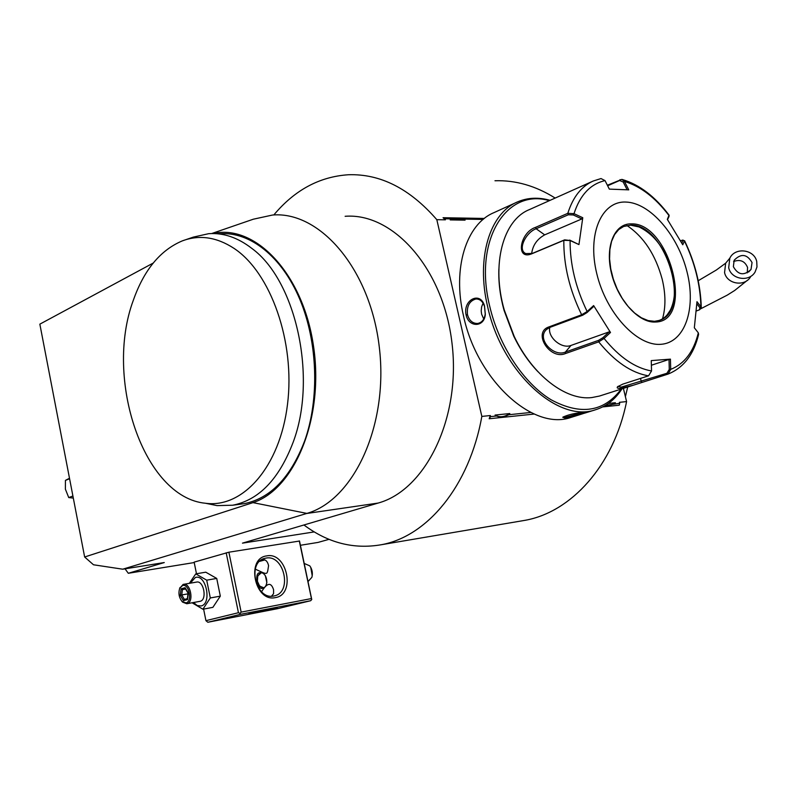 <?xml version="1.0" encoding="UTF-8"?>
<svg xmlns="http://www.w3.org/2000/svg" width="797" height="797" viewBox="0 0 797 797"><rect width="100%" height="100%" fill="white"/><g stroke="black" fill="none" stroke-linecap="round" stroke-linejoin="round"><path stroke-width="1.2" d="M207.828 622.268L277.645 608.659L310.641 600.729L240.355 614.367L207.828 622.268L205.935 620.664L238.442 612.714L239.997 613.391L241.152 612.126L311.448 598.567L311.747 599.513L299.513 541.033L228.888 552.201L194.139 562.134L196.48 573.75M314.257 531.908L242.457 543.146L378.167 503.056C425.439 490.165 461.065 418.375 452.038 343.517C443.511 268.559 393.15 212.49 345.121 216.296M153.203 263.07L39.85 324.15L84.641 556.993L252.978 502.628L306.885 513.407L122.738 569.197L164.262 562.552L128.307 573.282L125.039 568.829M329.051 539.33L318.023 542.418L300.409 545.287M194.219 562.552L128.307 573.282M625.396 396.687L627.707 387.013M122.738 569.197L93.488 564.774L84.641 556.993M252.978 502.628C294.96 489.209 324.608 416.951 313.351 345.051C302.581 273.012 254.861 223.728 212.938 233.541M205.556 503.266C242.826 508.396 279.936 466.952 287.498 404.388C295.368 341.963 270.741 272.524 233.959 248.335C216.555 237.018 199.35 234.527 182.334 240.873C160.297 250.148 143.948 270.004 133.268 300.439C104.078 378.964 143.749 497.627 205.556 503.266L217.083 505.617L232.734 505.218L244.031 503.694C270.313 498.504 290.497 477.662 304.574 441.139C319.627 399.078 317.784 342.102 299.782 299.254C281.74 256.385 249.85 231.538 220.141 233.76L218.657 233.89M306.885 513.407C353.639 500.157 388.707 425.478 379.332 347.432C370.446 269.296 320.105 210.996 272.594 215.021L253.326 219.205L211.663 233.551M273.819 214.961C294.641 190.065 319.497 176.665 348.369 174.752C380.348 173.666 409.837 188.64 436.826 219.683L481.836 416.413C469.373 486.369 426.943 536.67 381.115 544.759C353.699 549.492 327.975 542.896 303.936 524.984M494.977 180.76C515.579 180.072 535.644 185.84 555.17 198.064M443.072 217.711L445.403 219.823L445.164 218.786L443.072 217.711L484.337 218.448M436.826 219.683L445.403 219.823M481.836 416.413L490.334 415.536L489.189 418.754L534.229 414.051M602.652 406.918L619.279 405.185L619.687 403.312L605.272 405.474M619.687 403.312L619.448 402.326L626.581 401.588C613.71 465.518 571.14 512.162 525.024 520.321L381.115 544.759M623.393 388.398L626.581 401.588M608.38 403.451L615.384 402.734L614.577 403.84M530.822 412.467L508.855 414.729C504.023 417 499.918 417.419 496.551 416.004L495.086 415.058L509.801 413.543L508.855 414.739M496.551 416.004L490.573 416.612L490.334 415.536M445.164 218.786L463.635 219.105L465.079 220.151C458.375 217.96 453.413 217.88 450.205 219.902L451.202 218.886M450.205 219.902L465.079 220.151M463.635 219.105L483.112 219.434M490.573 416.612L489.189 418.754M495.086 415.058C499.43 417.698 504.342 417.2 509.801 413.543M605.411 405.394L610.143 405.314L615.384 402.734M550.099 200.336C538.403 197.068 527.514 197.606 517.442 201.94L493.941 212.65C466.255 224.007 452.178 268.25 463.545 316.05C477.104 380.318 533.233 431.087 570.911 417.439L581.92 414.002L565.641 418.206L562.762 417.269C567.773 414.739 575.165 413.035 584.928 412.169L587.797 412.039L581.92 414.002M466.125 315.024C462.589 299.891 480.491 290.736 484.506 305.918L485.313 314.287C484.486 327.437 468.805 327.806 466.125 315.024L467.48 314.715C466.643 306.108 469.443 300.868 475.889 298.995C479.844 298.895 482.713 301.336 484.496 306.307L485.243 313.988C484.377 319.547 481.806 322.715 477.562 323.482C472.601 323.502 469.244 320.583 467.48 314.715M517.442 201.94C489.816 213.247 475.958 257.959 487.595 306.466C501.522 371.671 557.97 423.396 595.538 409.748C606.387 406.39 615.194 399.427 621.969 388.846M549.362 200.665C506.344 187.873 473.368 240.036 489.657 306.008C498.842 345.699 523.719 383.247 551.155 399.805C580.674 415.576 604.016 412.009 621.202 389.095M498.852 269.197C498.414 282.447 500.147 296.185 504.063 310.412L513.736 336.155C520.411 349.943 528.491 361.808 537.985 371.741M651.538 370.974C635.139 368.055 619.319 357.215 604.066 338.456L602.871 337.719L598.537 340.369L565.392 352.065C553.367 357.395 536.351 338.685 546.423 329.56L549.731 327.447L582.697 315.223L587.05 312.544L587.14 311.517L593.626 305.58L610.492 332.469L604.066 338.456L598.706 341.853L565.551 353.519C550.099 360.383 532.336 332.698 548.675 327.009L581.641 314.765L587.14 311.517C575.673 287.817 569.985 264.146 570.094 240.515L564.645 239.847L532.237 253.456L525.791 253.576C517.143 249.899 525.9 232.355 536.132 228.749L568.341 214.762L567.813 213.317L574.009 213.666L582.766 217.73L578.951 244.579L570.094 240.515L563.818 240.335L531.41 253.944C515.39 260.3 519.873 232.425 535.614 227.334L567.813 213.317C572.973 197.028 581.461 186.249 593.287 180.999L529.328 209.631C503.096 220.032 491.082 264.205 504.252 309.933L514.175 336.354C532.526 375.287 565.82 400.722 591.792 397.573L599.394 396.069L633.226 385.25L620.704 388.308C617.595 388.518 616.549 387.99 617.575 386.724L622.826 384.114L648.539 375.825L651.538 370.974L651.259 360.603L670.436 359.138L670.705 369.38L667.976 374.112L633.226 385.25M607.364 185.233L621.849 179.375L624.479 181.467L623.184 181.995L627.139 189.756M607.643 185.781L619.588 180.511L623.184 181.995M683.069 240.126L684.474 241.043L682.76 244.779L667.338 219.364L669.062 215.13C655.074 196.58 639.563 184.725 622.507 179.554M568.341 214.762L573.312 214.971L574.009 213.666C580.096 194.976 590.438 183.958 605.033 180.61L609.326 189.118L628.763 189.865L624.479 181.467C640.519 186.239 655.413 197.666 669.141 215.738L668.882 216.714M680.508 240.754L682.86 240.076L681.923 243.274M667.976 374.112C683.517 367.845 693.729 354.615 698.6 334.441L698.321 332.847L694.336 327.786L696.976 301.684L700.912 306.815C700.324 284.678 694.845 262.751 684.474 241.043L683.149 240.624M696.847 303.796L699.935 307.801L700.912 306.815L701.29 308.001L699.577 309.734M699.935 307.801L699.437 309.824L696.289 311.009M698.321 332.847C693.689 351.686 684.484 363.86 670.705 369.38L669.271 369.429L666.93 373.275L621.222 387.133L617.964 386.376M587.05 312.544L593.366 306.755L593.626 305.58M605.033 180.61L601.008 178.558L593.287 180.999M660.852 344.304C684.902 342.79 696.419 308.718 687.054 272.006C678.038 235.264 650.133 202.717 625.904 202.059C601.556 200.834 587.06 234.059 596.744 273.53C606.069 313.002 636.962 346.396 660.852 344.304M667.507 219.613L668.813 216.973M670.436 359.138L669.012 359.457L669.271 369.429M669.012 359.457L651.388 365.235M610.492 332.469L609.127 331.881L570.991 345.44C561.626 349.325 547.24 337.061 549.82 327.418M578.951 244.579L569.656 240.076M531.649 253.685C532.695 245.386 537.039 239.11 544.68 234.856L581.85 218.936L573.312 214.971M582.766 217.73L581.85 218.936M659.328 320.384C663.951 318.69 667.607 315.293 670.307 310.202C675.189 300.17 675.866 287.617 672.319 272.564C665.824 249.73 654.726 234.517 639.015 226.946L630.636 225.172L623.543 226.487M662.496 318.88C665.844 307.234 665.734 293.983 662.168 279.139C655.493 254.681 643.747 236.789 626.91 225.491M609.127 331.881L602.871 337.719M583.862 412.288L566.129 417.07L563.359 416.811M483.072 303.189L481.637 306.815L481.199 310.88L481.607 314.148L483.719 318.989M232.734 505.218C258.965 500.028 279.089 479.077 293.107 442.355C317.495 378.057 296.205 280.843 251.991 248.525C237.914 237.596 223.479 232.654 208.694 233.68L193.322 237.107L182.334 240.873M72.906 496.003L68.731 497.577L65.394 489.179L65.434 480.392L69.588 478.758M69.488 478.25L65.434 480.392M68.731 497.577L73.304 498.075M756.732 261.496C754.211 249.232 735.003 246.921 729.803 258.218L728.697 267.732C731.088 279.478 749.18 282.427 755.088 272.006L756.991 266.925L756.732 261.496M733.37 266.696L734.157 260.24C741.071 253.227 747.028 253.994 752.049 262.542L751.023 269.436C744.009 275.991 738.122 275.075 733.37 266.696M205.935 620.664L203.604 609.087M238.442 612.714L226.189 552.789M241.152 612.126L228.888 552.201M311.448 598.567L299.293 540.924M275.383 597.601C254.751 602.572 245.625 558.229 266.716 555.898C287.069 551.514 296.125 594.622 275.383 597.601M310.641 600.729L311.747 599.513M240.355 614.367L239.997 613.391M248.544 614.088L277.306 607.663L248.544 614.088M261.565 591.763C267.105 582.657 271.11 581.979 273.58 589.73L273.58 593.685L271.498 596.196M273.789 595.997C255.747 600.42 246.711 562.084 264.853 558.348L265.919 558.119C284.101 554.144 292.678 592.43 274.317 595.887L273.789 595.997M262.123 559.464C265.461 559.275 267.613 561.337 268.579 565.651C266.925 575.583 268.34 575.065 255.259 569.128M259.135 572.814L259.354 572.764C267.055 570.901 269.894 586.921 262.343 588.365L262.183 588.395C257.59 589.72 254.353 573.84 259.135 572.814M264.773 559.962L259.613 561.357M262.92 588.156L259.085 585.466M257.541 576.57L260.27 572.704M261.237 572.844L257.76 575.892L257.401 581.272L259.623 586.144L263.687 587.728M266.885 582.756L265.341 575.623M192.087 602.781L202.896 609.227L212.879 607.354L220.321 596.136L216.724 578.433L205.756 572.186L195.763 573.87L189.317 583.344M216.724 578.433L206.712 580.166L195.763 573.87M220.321 596.136L210.308 597.969L206.712 580.166M202.896 609.227L210.308 597.969M193.541 602.522L197.208 605.551L201.083 605.979C212.211 603.867 206.094 573.701 195.345 577.496L190.274 583.175M199.629 601.396L200.137 601.297C207.429 599.912 203.723 580.166 196.54 582.089L183.131 584.42L179.753 588.276L182.553 585.526C189.028 583.265 192.715 601.586 186.02 602.881L182.075 601.466C178.956 597.541 178.179 593.137 179.753 588.276M199.947 601.346L186.996 603.708C194.269 602.323 190.553 582.438 183.4 584.36M186.807 603.747L182.603 602.133L181.716 601.077M179.614 588.614L180.032 587.489M183.459 600.659L187.494 599.593L188.321 593.107L185.113 587.718L181.088 588.824L180.271 595.279L183.459 600.659L184.346 599.444L187.375 598.647L184.346 599.444M187.494 599.593L187.345 598.936M180.271 595.279L181.736 594.961L184.396 599.434M181.088 588.824L182.423 589.581L181.736 594.961L187.992 593.845M185.113 587.718L185.253 588.445M185.591 589.023L182.423 589.581L185.432 588.754M304.245 563.459L309.764 565.84C312.225 569.317 312.922 573.133 311.886 577.307L308.05 581.531M310.74 567.305L312.235 575.783M378.167 503.056L306.606 513.497M620.056 179.634L619.588 180.511M667.846 374.162L666.93 373.275M642.173 382.371L641.266 381.494L640.519 378.416M620.704 388.308L621.222 387.133M648.539 375.825C631.324 372.926 614.716 361.599 598.706 341.853L598.537 340.369M582.697 315.223L581.641 314.765C569.536 289.909 563.589 265.102 563.818 240.335L564.645 239.847M548.675 327.009L549.731 327.447M531.41 253.944L532.237 253.456M535.614 227.334L536.132 228.749L544.68 234.856M565.551 353.519L565.392 352.065L570.991 345.44M655.383 322.018C695.004 321.809 670.118 222.303 631.264 223.877C614.497 223.319 604.823 246.353 611.478 273.281C617.874 300.21 638.855 323.164 655.383 322.018M654.736 321.321L659.149 320.444C692.344 311.517 665.864 223.449 630.726 225.143L623.802 226.378L618.731 229.536L614.587 234.587L611.568 241.371L609.874 249.62L609.585 258.975L610.761 268.988L613.351 279.219L617.237 289.181L622.248 298.407L628.146 306.486L634.631 313.042L641.406 317.804L648.13 320.583L654.516 321.311M565.641 418.206L566.129 417.07M729.315 258.806L725.649 263.199L724.563 272.584C726.904 284.17 744.747 287.079 750.565 276.808M733.589 261.546C740.194 259.105 744.856 261.077 747.576 267.463L747.247 272.883M595.538 409.748L584.34 413.245M684.573 240.704C695.094 262.701 700.663 284.977 701.28 307.552M654.596 321.301L659.149 320.444M670.307 310.202L667.149 314.905M639.015 226.946L632.499 225.292M220.141 233.76L217.183 233.74M700.991 308.648L727.203 295.159L734.665 290.487L747.496 280.215M698.212 280.733L716.314 270.034L725.649 263.199L729.803 258.218M751.023 269.436L748.592 272.066M182.603 602.133L182.075 601.466M187.335 599.025L188.082 593.187L185.203 588.355"/></g></svg>
